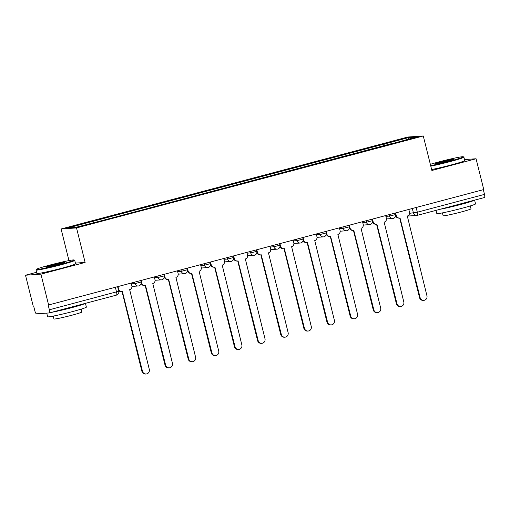<?xml version="1.0" encoding="UTF-8"?>
<svg xmlns="http://www.w3.org/2000/svg" width="510" height="510" viewBox="0 0 510 510"><rect width="100%" height="100%" fill="white"/><g stroke="black" fill="none" stroke-linecap="round" stroke-linejoin="round"><path stroke-width="0.76" d="M36.548 272.289L25.5 275.221L33.182 306.019L33.628 305.987L34.827 310.788A3.194 0.886 -104.9 0 0 36.497 313.816L49.228 312.949A3.194 0.886 -104.9 0 0 49.272 312.936A3.194 0.886 -104.9 0 0 49.355 309.787L118.741 291.261L117.593 286.665M68.971 260.597L61.092 228.984L76.525 227.925L423.274 135.972L431.881 170.48L476.072 158.763L483.754 189.561L48.609 304.961L40.934 274.163L85.125 262.44L76.525 227.925M423.274 135.972L407.841 137.024L61.092 228.984M48.609 304.961L48.163 304.993L49.355 309.787M25.5 275.221L40.934 274.163M476.072 158.763L464.495 159.553M483.327 189.675L484.5 194.386A3.194 0.886 75.1 0 1 484.417 197.536A3.194 0.886 75.1 0 1 484.372 197.542L417.282 215.341M384.712 145.63L383.896 144.151L408.81 137.541L416.37 137.024L391.444 143.845M383.896 144.151L67.996 227.932L75.55 227.409L101.528 220.734L391.457 143.635M75.41 263.109L85.125 262.44M383.284 146.007L382.838 144.222M92.909 221.321L93.623 222.621M408.81 137.541L408.261 139.179M395.613 212.938L396.289 215.647A3.194 3.066 86.1 0 0 400.025 217.955L420.119 297.598A3.672 3.525 86.1 0 0 423.784 300.358A3.672 3.525 86.1 0 0 426.94 295.794L407.292 216.03A3.194 3.066 86.1 0 0 409.485 212.147L408.81 209.438M423.784 300.358L423.198 300.403A3.672 3.525 -93.9 0 1 419.532 297.642L399.687 218.025M399.47 218.044L398.884 218.089A3.194 3.066 -93.9 0 1 395.703 215.685L395.683 215.622M372.472 219.07L373.148 221.78A3.194 3.066 86.1 0 0 376.89 224.088L396.984 303.737A3.672 3.525 86.1 0 0 400.643 306.497A3.672 3.525 86.1 0 0 403.805 301.926L384.157 222.162A3.194 3.066 86.1 0 0 386.35 218.28L385.675 215.571M400.643 306.497L400.063 306.535A3.672 3.525 -93.9 0 1 396.397 303.775L376.546 224.158M376.335 224.183L375.749 224.221A3.194 3.066 -93.9 0 1 372.568 221.824L372.549 221.761M349.337 225.21L350.013 227.919A3.194 3.066 86.1 0 0 353.755 230.227L373.849 309.87A3.672 3.525 86.1 0 0 377.508 312.63A3.672 3.525 86.1 0 0 380.67 308.065L361.016 228.301A3.194 3.066 86.1 0 0 363.216 224.419L362.54 221.703M377.508 312.63L376.922 312.675A3.672 3.525 -93.9 0 1 373.263 309.914L353.411 230.297M353.2 230.316L352.614 230.361A3.194 3.066 -93.9 0 1 349.426 227.957L349.414 227.893M430.669 165.642A19.488 1.001 -14 0 0 449.897 161.141A19.488 1.001 -14 0 0 463.278 156.761A19.488 1.001 -14 0 0 438.919 161.893A19.488 1.001 -14 0 0 430.344 164.322M463.278 156.761L463.858 157.105A19.966 1.026 166 0 1 463.896 157.15A19.966 1.026 166 0 1 450.145 161.593A19.966 1.026 166 0 1 430.797 166.139M441.66 161.708A9.741 0.504 166 0 1 453.855 159.19A9.741 0.504 166 0 1 447.149 161.332A9.741 0.504 166 0 1 434.973 163.895A9.741 0.504 166 0 1 441.66 161.708M452.504 159.77A9.263 0.478 -14 0 0 441.915 162.161A9.263 0.478 -14 0 0 436.439 163.774M474.612 200.137L475.549 203.892A19.966 1.026 166 0 1 461.799 208.335A19.966 1.026 166 0 1 436.802 213.55L436.012 210.375M474.472 200.175A19.966 1.026 166 0 1 460.836 204.465A19.966 1.026 166 0 1 440.34 209.227M470.296 205.938L471.01 208.8A14.376 0.739 166 0 1 461.11 212.001A14.376 0.739 166 0 1 443.113 215.755L442.399 212.893M463.896 157.15L464.744 160.554A19.966 1.026 166 0 1 450.993 165.004A19.966 1.026 166 0 1 431.645 169.543M464.425 202.84A10.863 0.561 166 0 1 458.273 204.644A10.863 0.561 166 0 1 450.387 206.563M49.751 265.098A19.488 1.001 -14 0 0 36.344 269.382A19.488 1.001 -14 0 0 60.728 264.352A19.488 1.001 -14 0 0 74.109 259.966A19.488 1.001 -14 0 0 49.751 265.098M74.109 259.966L74.689 260.317A19.966 1.026 166 0 1 74.728 260.361A19.966 1.026 166 0 1 60.977 264.805A19.966 1.026 166 0 1 35.98 270.019A19.966 1.026 166 0 1 35.993 269.962L36.344 269.382M52.492 264.913A9.741 0.504 166 0 1 64.687 262.395A9.741 0.504 166 0 1 57.981 264.537A9.741 0.504 166 0 1 45.804 267.106A9.741 0.504 166 0 1 52.492 264.913M63.336 262.981A9.263 0.478 -14 0 0 52.747 265.366A9.263 0.478 -14 0 0 47.271 266.985M85.444 303.348L86.381 307.096A19.966 1.026 166 0 1 72.63 311.546A19.966 1.026 166 0 1 47.634 316.761L46.729 313.115M85.304 303.386A19.966 1.026 166 0 1 71.668 307.677A19.966 1.026 166 0 1 51.172 312.432M81.128 309.143L81.842 312.012A14.376 0.739 166 0 1 71.942 315.212A14.376 0.739 166 0 1 53.945 318.967L53.231 316.098M74.728 260.361L75.576 263.766A19.966 1.026 166 0 1 61.825 268.209A19.966 1.026 166 0 1 36.835 273.424L35.98 270.019M75.263 306.045A10.863 0.561 166 0 1 69.105 307.849A10.863 0.561 166 0 1 61.219 309.774M326.202 231.342L326.878 234.052A3.194 3.066 86.1 0 0 330.614 236.359L350.708 316.009A3.672 3.525 86.1 0 0 354.373 318.769A3.672 3.525 86.1 0 0 357.536 314.198L337.881 234.434A3.194 3.066 86.1 0 0 340.074 230.552L339.399 227.842M354.373 318.769L353.787 318.807A3.672 3.525 -93.9 0 1 350.128 316.047L330.276 236.43M330.059 236.455L329.479 236.493A3.194 3.066 -93.9 0 1 326.292 234.096L326.279 234.033M303.067 237.481L303.743 240.191A3.194 3.066 86.1 0 0 307.479 242.499L327.573 322.141A3.672 3.525 86.1 0 0 331.239 324.902A3.672 3.525 86.1 0 0 334.394 320.331L314.746 240.573A3.194 3.066 86.1 0 0 316.94 236.691L316.264 233.975M331.239 324.902L330.652 324.947A3.672 3.525 -93.9 0 1 326.986 322.186L307.141 242.569M306.924 242.588L306.338 242.632A3.194 3.066 -93.9 0 1 303.157 240.229L303.138 240.165M279.926 243.614L280.602 246.324A3.194 3.066 86.1 0 0 284.344 248.631L304.438 328.281A3.672 3.525 86.1 0 0 308.097 331.041A3.672 3.525 86.1 0 0 311.259 326.47L291.612 246.706A3.194 3.066 86.1 0 0 293.805 242.824L293.129 240.114M308.097 331.041L307.517 331.079A3.672 3.525 -93.9 0 1 303.852 328.319L284 248.701M283.789 248.727L283.203 248.765A3.194 3.066 -93.9 0 1 280.022 246.368L280.003 246.298M256.791 249.753L257.467 252.463A3.194 3.066 86.1 0 0 261.209 254.77L281.303 334.413A3.672 3.525 86.1 0 0 284.962 337.174A3.672 3.525 86.1 0 0 288.124 332.603L268.47 252.845A3.194 3.066 86.1 0 0 270.67 248.963L269.994 246.247M284.962 337.174L284.376 337.218A3.672 3.525 -93.9 0 1 280.717 334.458L260.865 254.841M260.655 254.86L260.068 254.904A3.194 3.066 -93.9 0 1 256.881 252.501L256.868 252.437M233.656 255.886L234.332 258.595A3.194 3.066 86.1 0 0 238.068 260.903L258.162 340.553A3.672 3.525 86.1 0 0 261.828 343.313A3.672 3.525 86.1 0 0 264.99 338.742L245.335 258.978A3.194 3.066 86.1 0 0 247.528 255.096L246.853 252.386M261.828 343.313L261.241 343.351A3.672 3.525 -93.9 0 1 257.582 340.591L237.73 260.973M237.513 260.999L236.933 261.037A3.194 3.066 -93.9 0 1 233.746 258.634L233.733 258.57M210.522 262.025L211.197 264.735A3.194 3.066 86.1 0 0 214.933 267.042L235.027 346.685A3.672 3.525 86.1 0 0 238.693 349.446A3.672 3.525 86.1 0 0 241.848 344.875L222.201 265.117A3.194 3.066 86.1 0 0 224.394 261.235L223.718 258.519M238.693 349.446L238.106 349.49A3.672 3.525 -93.9 0 1 234.441 346.73L214.595 267.112M214.378 267.132L213.792 267.17A3.194 3.066 -93.9 0 1 210.611 264.773L210.592 264.709M187.38 268.158L188.056 270.867A3.194 3.066 86.1 0 0 191.798 273.175L211.892 352.824A3.672 3.525 86.1 0 0 215.551 355.585A3.672 3.525 86.1 0 0 218.713 351.014L199.066 271.25A3.194 3.066 86.1 0 0 201.259 267.367L200.583 264.658M215.551 355.585L214.971 355.623A3.672 3.525 -93.9 0 1 211.306 352.863L191.454 273.245M191.244 273.271L190.657 273.309A3.194 3.066 -93.9 0 1 187.476 270.906L187.457 270.842M164.245 274.291L164.921 277.006A3.194 3.066 86.1 0 0 168.663 279.314L188.757 358.957A3.672 3.525 86.1 0 0 192.417 361.717A3.672 3.525 86.1 0 0 195.579 357.147L175.924 277.383A3.194 3.066 86.1 0 0 178.124 273.507L177.448 270.791M192.417 361.717L191.83 361.756A3.672 3.525 -93.9 0 1 188.171 359.002L168.319 279.384M168.109 279.403L167.522 279.442A3.194 3.066 -93.9 0 1 164.335 277.045L164.322 276.981M141.111 280.43L141.786 283.139A3.194 3.066 86.1 0 0 145.522 285.447L165.616 365.096A3.672 3.525 86.1 0 0 169.282 367.857A3.672 3.525 86.1 0 0 172.444 363.286L152.79 283.522A3.194 3.066 86.1 0 0 154.983 279.639L154.307 276.93M169.282 367.857L168.695 367.895A3.672 3.525 -93.9 0 1 165.036 365.134L145.184 285.517M144.968 285.543L144.387 285.581A3.194 3.066 -93.9 0 1 141.2 283.177L141.187 283.114M117.976 286.563L118.651 289.278A3.194 3.066 86.1 0 0 122.387 291.586L142.481 371.229A3.672 3.525 86.1 0 0 146.147 373.989A3.672 3.525 86.1 0 0 149.302 369.418L129.655 289.654A3.194 3.066 86.1 0 0 131.848 285.778L131.172 283.063M146.147 373.989L145.56 374.028A3.672 3.525 -93.9 0 1 141.895 371.267L122.049 291.656M121.833 291.675L121.246 291.714A3.194 3.066 -93.9 0 1 118.511 290.33M131.37 283.84L135.042 283.592L141.104 282.03L140.734 280.532M154.505 277.708L158.177 277.453L164.239 275.891L163.869 274.393M177.639 271.569L181.311 271.32L187.38 269.758L187.004 268.26M200.774 265.436L204.446 265.181L210.515 263.619L210.139 262.121M223.915 259.297L227.587 259.048L233.65 257.486L233.28 255.988M247.05 253.164L250.722 252.909L256.785 251.347L256.415 249.849M270.185 247.025L273.857 246.776L279.926 245.214L279.55 243.716M293.32 240.892L296.992 240.637L303.061 239.082L302.685 237.577M316.461 234.753L320.133 234.504L326.196 232.942L325.826 231.444M339.596 228.62L343.268 228.365L349.331 226.81L348.961 225.305M362.731 222.481L366.403 222.232L372.472 220.671L372.096 219.172M385.866 216.348L389.538 216.093L395.607 214.538L395.231 213.033M115.368 287.257L116.541 291.975A3.194 0.886 -104.9 0 1 116.459 295.118A3.194 0.886 -104.9 0 1 116.414 295.131L49.323 312.923M409.562 213.32L417.314 212.205L484.5 194.386M412.316 208.507L413.451 213.052A3.194 3.066 -93.9 0 0 416.632 215.456A3.194 3.194 0 0 0 417.237 215.354A3.194 0.886 -104.9 0 0 417.314 212.205L416.141 207.493M134.678 282.138L135.042 283.592A3.194 3.066 86.1 0 0 138.777 285.9M157.813 275.999L158.177 277.453A3.194 3.066 86.1 0 0 161.912 279.76M180.948 269.866L181.311 271.32A3.194 3.066 86.1 0 0 185.053 273.628M204.089 263.727L204.446 265.181A3.194 3.066 86.1 0 0 208.188 267.489M227.224 257.595L227.587 259.048A3.194 3.066 86.1 0 0 231.323 261.356M250.359 251.455L250.722 252.909A3.194 3.066 86.1 0 0 254.458 255.217M273.494 245.323L273.857 246.776A3.194 3.066 86.1 0 0 277.599 249.084M296.635 239.184L296.992 240.637A3.194 3.066 86.1 0 0 300.734 242.945M319.77 233.051L320.133 234.504A3.194 3.066 86.1 0 0 323.869 236.812M342.905 226.912L343.268 228.365A3.194 3.066 86.1 0 0 347.004 230.673M366.04 220.779L366.403 222.232A3.194 3.066 86.1 0 0 370.145 224.54M389.181 214.64L389.538 216.093A3.194 3.066 86.1 0 0 393.28 218.401M407.076 216.106L416.632 215.456A3.194 3.066 -93.9 0 0 417.186 215.36A3.194 0.886 -104.9 0 0 417.237 215.354L484.417 197.536M396.289 215.647L395.703 215.685M420.119 297.598L419.532 297.642M373.148 221.78L372.568 221.824M396.984 303.737L396.397 303.775M350.013 227.919L349.426 227.957M373.849 309.87L373.263 309.914M326.878 234.052L326.292 234.096M350.708 316.009L350.128 316.047M303.743 240.191L303.157 240.229M327.573 322.141L326.986 322.186M280.602 246.324L280.022 246.368M304.438 328.281L303.852 328.319M257.467 252.463L256.881 252.501M281.303 334.413L280.717 334.458M234.332 258.595L233.746 258.634M258.162 340.553L257.582 340.591M211.197 264.735L210.611 264.773M235.027 346.685L234.441 346.73M188.056 270.867L187.476 270.906M211.892 352.824L211.306 352.863M164.921 277.006L164.335 277.045M188.757 358.957L188.171 359.002M141.786 283.139L141.2 283.177M165.616 365.096L165.036 365.134M118.651 289.278L118.25 289.304M142.481 371.229L141.895 371.267M386.446 218.924L392.725 218.497A3.194 3.194 0 0 0 395.607 214.538M363.311 225.063L369.591 224.629A3.194 3.194 0 0 0 372.472 220.671M340.17 231.196L346.456 230.769A3.194 3.194 0 0 0 349.331 226.81M317.035 237.335L323.315 236.901A3.194 3.194 0 0 0 326.196 232.942M293.9 243.468L300.18 243.04A3.194 3.194 0 0 0 303.061 239.082M270.765 249.607L277.045 249.173A3.194 3.194 0 0 0 279.926 245.214M247.624 255.739L253.91 255.312A3.194 3.194 0 0 0 256.785 251.347M224.489 261.879L230.769 261.445A3.194 3.194 0 0 0 233.65 257.486M201.354 268.011L207.634 267.584A3.194 3.194 0 0 0 210.515 263.619M178.219 274.151L184.499 273.717A3.194 3.194 0 0 0 187.38 269.758M155.078 280.283L161.364 279.856A3.194 3.194 0 0 0 164.239 275.891M131.943 286.422L138.223 285.989A3.194 3.194 0 0 0 141.104 282.03M49.272 312.936L116.459 295.118A3.194 3.194 0 0 0 118.741 291.261"/></g></svg>
